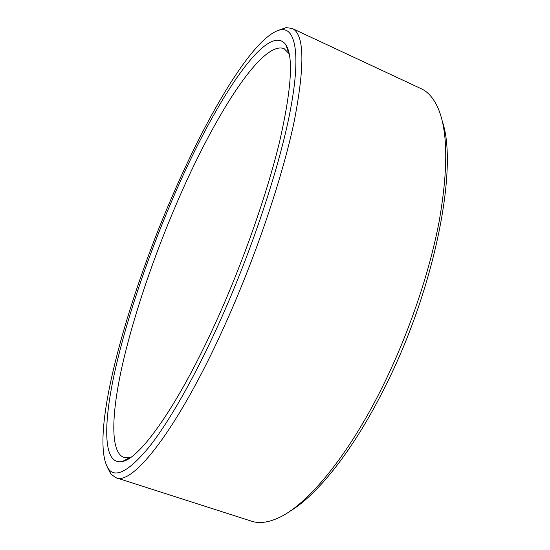 <?xml version="1.0" encoding="UTF-8"?>
<svg xmlns="http://www.w3.org/2000/svg" width="550" height="550" viewBox="0 0 550 550"><rect width="100%" height="100%" fill="white"/><g stroke="black" fill="none" stroke-linecap="round" stroke-linejoin="round"><path stroke-width="0.82" d="M442.337 121.454C458.281 166.602 435.332 287.382 385.44 386.052C354.069 449.529 317.116 495.529 289.396 511.576M115.94 477.716L251.68 521.228C258.906 523.621 267.486 522.658 277.42 518.334C306.212 506.158 347.614 457.456 382.683 386.354C408.671 333.864 429.447 272.779 439.161 221.396C448.271 168.967 447.934 131.292 438.144 108.357C433.792 98.436 428.154 91.891 421.231 88.736L292.084 28.414C304.446 33.811 305.119 64.976 294.099 121.907C282.123 178.599 255.097 258.438 223.926 327.106C177.403 430.093 132.406 485.911 115.94 477.716L110.99 474.196L107.594 467.72M218.804 323.792C251.783 250.951 279.847 165.997 290.441 109.814C301.049 53.467 295.336 27.651 280.961 29.707C254.265 34.629 207.268 114.407 171.291 198.543C125.187 305.016 88.337 439.663 108.666 469.205C115.748 478.301 129.181 470.965 148.961 447.212C168.644 422.476 194.143 378.242 218.804 323.792M279.166 30.071L286.055 27.631L292.084 28.414M217.133 319.385C178.667 404.965 140.181 458.528 122.368 461.539C103.297 465.444 103.07 426.491 114.077 375.004C125.407 322.761 146.857 259.091 171.992 200.399C211.53 107.353 266.784 19.332 285.808 44.646C293.597 56.444 291.596 88.474 279.806 140.745C267.472 192.376 243.788 260.329 217.133 319.385M289.204 53.804L284.096 48.634C261.484 39.999 212.864 118.738 176.742 203.17C153.581 257.084 133.753 315.349 122.492 364.561C111.526 413.167 109.856 452.031 123.826 457.449L131.086 457.132M280.961 29.707L286.055 27.631M129.972 457.462L122.368 461.539M127.655 458.7L128.349 458.927M287.76 50.318L288.42 50.627M288.613 52.8L285.808 44.646M108.666 469.205L110.99 474.196"/></g></svg>
